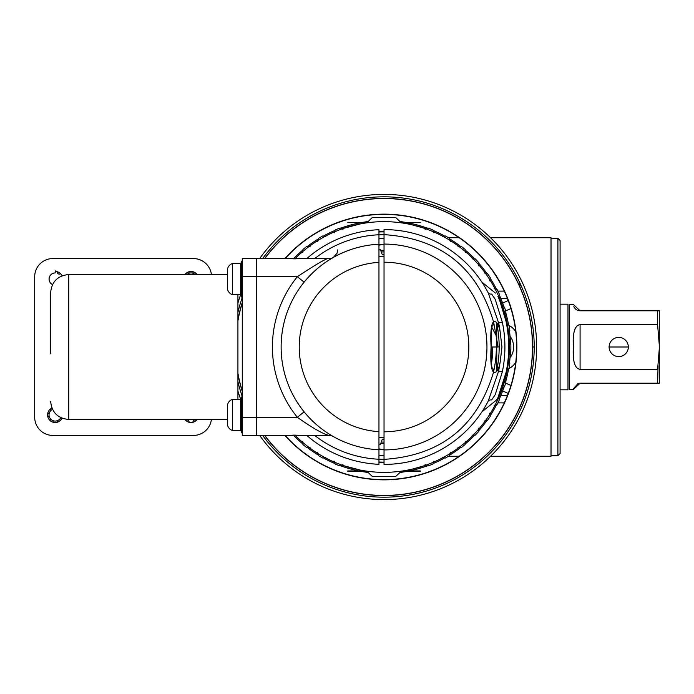 <?xml version="1.0" encoding="UTF-8"?>
<svg xmlns="http://www.w3.org/2000/svg" width="694" height="694" viewBox="0 0 694 694"><rect width="100%" height="100%" fill="white"/><g stroke="black" fill="none" stroke-linecap="round" stroke-linejoin="round"><path stroke-width="1.04" d="M495.507 333.363A112.298 112.298 0 0 0 493.66 322.632M384.034 234.702A112.298 112.298 0 0 0 378.959 234.815M509.379 347A125.345 125.345 0 0 0 295.184 258.576A125.345 125.345 0 0 1 509.379 347A125.345 125.345 0 0 1 295.184 435.424M378.959 459.185A112.298 112.298 0 0 0 384.034 459.298M493.66 371.368A112.298 112.298 0 0 0 496.34 347M496.514 322.415A115.135 115.135 0 0 1 496.514 371.585M496.765 371.316L496.765 322.684M384.034 231.397A115.603 115.603 0 0 0 378.959 231.51M384.034 462.135A115.135 115.135 0 0 1 378.959 462.022M378.959 231.978A115.135 115.135 0 0 1 384.034 231.865M378.959 462.49A115.603 115.603 0 0 0 384.034 462.603M332.79 257.752L331.585 258.454M304.744 281.391L308.934 276.637M313.809 271.77L318.199 267.893M322.059 264.839L325.391 262.427M326.111 261.933L328.193 260.554M328.444 260.389L331.819 258.315M332.07 258.168L333.016 257.621M304.102 411.82L297.344 417.302C312.612 428.068 323.17 434.106 329.034 435.424L256.476 435.424L329.034 435.424A8.701 8.701 0 0 1 333.32 436.552L333.042 436.396M332.99 436.361L332.218 435.919M332.14 435.875L330.934 435.164M330.795 435.077L328.817 433.845M326.891 432.596L326.414 432.275M323.925 430.54L321.6 428.814M316.664 424.806L314.746 423.097M314.182 422.585L311.727 420.234M309.255 417.71L306.731 414.934M329.034 435.424L256.476 435.424L256.476 258.576L256.476 435.424L242.275 435.424L242.275 258.576L329.025 258.576A8.701 8.701 0 0 0 333.32 257.448M304.102 282.18L297.344 276.698C317.531 263.373 328.089 257.335 329.025 258.576L331.238 258.298M306.791 258.576A117.407 117.407 0 0 1 378.959 229.697L378.959 464.303A117.407 117.407 0 0 1 306.791 435.424M378.959 244.21A102.92 102.92 0 0 0 328.271 260.502A102.92 102.92 0 0 1 378.959 244.21A102.92 102.92 0 0 0 281.122 347A102.92 102.92 0 0 0 378.959 449.79A102.92 102.92 0 0 1 281.122 347A102.92 102.92 0 0 1 378.959 244.21M491.968 367.69A4.346 4.129 118.1 0 1 493.529 372.192C491.118 369.807 490.302 361.409 491.083 347C490.302 332.626 491.118 324.237 493.529 321.808A4.346 4.129 61.9 0 1 491.968 326.31M384.034 459.359L384.034 229.593A117.407 117.407 0 0 1 488.203 292.825L498.656 322.996L502.343 322.224A120.877 120.877 0 0 1 502.343 371.776L495.23 394.686L491.647 399.909A8.701 3.886 27.5 0 0 488.203 401.175A117.407 117.407 0 0 1 384.034 464.407L384.034 459.359C440.725 455.663 477.229 426.61 493.529 372.192C496.47 373.294 498.7 369.833 500.209 361.8L501.944 347L500.209 332.2C498.7 324.167 496.47 320.706 493.529 321.808C477.229 267.39 440.725 238.337 384.034 234.641M475.52 273.41L477.429 275.848M479.034 278.008L480.283 279.751M480.569 280.168L481.176 281.053M482.009 282.302L483.267 284.236M484.091 285.555L484.542 286.301M485.002 287.073L485.635 288.149M485.991 288.773L487.058 290.682M500.209 361.8L498.665 371.004L488.203 401.175M487.058 403.318L485.991 405.227M485.366 406.302L485.002 406.927M484.811 407.248L484.091 408.436M483.267 409.755L482.573 410.848M482.373 411.152L482.018 411.698M481.176 412.947L480.569 413.832M480.283 414.249L479.034 415.992M477.429 418.152L475.52 420.59M498.665 371.004L502.343 371.776M488.203 292.825A8.701 3.886 152.5 0 0 491.647 294.091L495.221 299.305L502.343 322.224M491.734 327.056L495.984 335.263L498.084 347L491.17 347L491.257 330.865L492.046 326.163L491.543 326.579M486.936 345.074L486.815 341.691M486.425 336.564L485.835 331.897M485.167 327.915L484.048 322.71M486.936 348.917L486.815 352.309M486.425 357.436L485.861 361.921M485.141 366.206L484.525 369.199M484.586 368.93L485.158 366.128M485.826 362.155L486.416 357.479M486.815 352.344L486.919 349.611M384.034 244.08A102.92 102.92 0 0 1 486.954 347A102.92 102.92 0 0 1 384.034 449.92A102.92 102.92 0 0 0 486.954 347A102.92 102.92 0 0 0 384.034 244.08M499.697 300.502L497.928 296.321A124.66 124.66 0 0 1 497.928 397.679L506.047 372.548A124.66 124.66 0 0 0 506.047 321.443L499.697 300.502M495.455 400.906A8.701 8.701 -154.5 0 0 497.928 397.679A8.701 8.701 0 0 1 495.455 400.906L482.903 411.074L495.455 400.906M495.455 293.094L482.903 282.926L495.455 293.094M211.41 274.52A18.122 18.122 0 0 0 193.426 258.576L52.822 258.576A18.122 18.122 0 0 0 34.7 276.698L34.7 417.302A18.122 18.122 0 0 0 52.822 435.424L193.426 435.424A18.122 18.122 0 0 0 211.41 419.48M50.645 351.598L50.645 349.308M50.645 308.518L50.645 346.818M50.645 353.793L50.645 292.642C51.72 281.634 57.758 275.596 68.767 274.52L227.346 274.52L227.346 270.539L227.346 287.646L227.346 274.52M237.921 294.672L237.921 399.328M62.078 275.804A7.608 7.608 0 0 0 55.208 271.475M197.122 274.52A7.608 7.608 0 0 0 184.942 274.52M184.942 419.48A7.608 7.608 0 0 0 197.122 419.48M51.929 408.046A7.608 7.608 0 0 0 55.208 422.525A7.608 7.608 0 0 0 62.078 418.196M60.63 273.748A2.256 2.256 0 0 1 57.134 271.727M52.562 273.531A2.256 2.256 0 0 1 51.72 274.017M49.066 278.606A2.256 2.256 0 0 1 49.066 279.578M51.72 284.167A2.256 2.256 0 0 1 52.518 284.618A6.159 6.159 0 0 1 55.208 272.933L55.208 270.755M57.134 422.273A2.256 2.256 0 0 1 57.862 420.469M58.704 419.983A2.256 2.256 0 0 1 60.63 420.252M51.72 409.833A2.256 2.256 0 0 1 49.794 409.564M47.877 412.895A2.256 2.256 0 0 1 49.066 414.422M49.066 415.394A2.256 2.256 0 0 1 47.877 416.929M49.794 420.252A2.256 2.256 0 0 1 51.72 419.983M52.562 420.469A2.256 2.256 0 0 1 53.291 422.273M60.751 417.606A6.159 6.159 0 0 1 49.205 416.296A6.159 6.159 0 0 1 52.51 409.373M192.949 422.273A2.256 2.256 0 0 1 196.445 420.252M185.61 420.252A2.256 2.256 0 0 1 189.106 422.273M196.445 273.748A2.256 2.256 0 0 1 194.52 274.017M193.678 273.531A2.256 2.256 0 0 1 192.949 271.727M189.106 271.727A2.256 2.256 0 0 1 188.386 273.531M187.536 274.017A2.256 2.256 0 0 1 185.61 273.748M186.894 274.52A6.159 6.159 0 0 1 195.17 274.52M227.346 423.461L227.346 419.48L227.346 423.461A7.348 7.348 0 0 0 232.559 430.497L240.532 430.497L240.532 399.328L232.559 399.328A7.348 7.348 0 0 0 227.346 406.354L227.346 423.461L227.346 406.354M232.559 430.497L232.559 399.328M240.532 405.487L241.278 396.933L241.278 432.883L240.532 424.329M227.346 287.646A7.348 7.348 0 0 0 232.559 294.672L240.532 294.672L240.532 263.503L232.559 263.503A7.348 7.348 0 0 0 227.346 270.539M232.559 294.672L232.559 263.503M240.532 269.671L241.278 261.118L241.278 297.067L240.532 288.513L241.278 297.067M284.887 435.424A132.849 132.849 0 0 0 516.883 347A132.849 132.849 0 0 0 284.887 258.576M237.921 320.784A148.447 148.447 0 0 1 242.275 302.966M264.796 258.576A148.447 148.447 0 0 1 532.48 347A148.447 148.447 0 0 1 264.796 435.424M242.275 391.034A148.447 148.447 0 0 1 237.921 373.216M532.61 347A148.577 148.577 0 0 0 264.631 258.576A148.577 148.577 0 0 1 532.61 347A148.577 148.577 0 0 1 264.631 435.424A148.577 148.577 0 0 0 532.61 347M242.275 302.523A148.577 148.577 0 0 0 237.921 320.055A148.577 148.577 0 0 1 242.275 302.523M237.921 373.945A148.577 148.577 0 0 0 242.275 391.477A148.577 148.577 0 0 1 237.921 373.945M425.084 464.598L427.92 466.004A126.837 126.837 0 0 0 432.804 464.086L433.923 461.128M450.38 452.419L449.712 455.507A126.837 126.837 0 0 1 445.166 458.135L442.156 457.173M465.353 441.358L465.145 444.507A126.837 126.837 0 0 1 461.042 447.777L457.927 447.274M478.504 428.181L478.773 431.33A126.837 126.837 0 0 1 475.199 435.181L472.041 435.147M487.327 420.607L484.195 421.041L487.327 420.607A126.837 126.837 0 0 0 490.285 416.27L489.548 413.199M498.24 396.734L499.42 399.657A126.837 126.837 0 0 1 497.138 404.394L494.119 405.287M504.373 379.158L505.978 381.874A126.837 126.837 0 0 1 504.434 386.896L501.571 388.232M507.826 360.863L509.812 363.309A126.837 126.837 0 0 1 509.032 368.505L506.403 370.258M508.502 342.263L510.845 344.389A126.837 126.837 0 0 1 510.845 349.637L508.502 351.754M296 435.121L292.842 435.147L296 435.121M307 447.76L310.114 447.257L307 447.76A126.837 126.837 0 0 1 302.896 444.481L302.688 441.332M318.329 455.49L317.661 452.401L318.329 455.49A126.837 126.837 0 0 0 322.875 458.109L325.885 457.155L322.875 458.109M335.228 464.069L334.109 461.12L335.228 464.069A126.837 126.837 0 0 0 340.121 465.986L342.949 464.59L340.121 465.986M340.173 227.996L343.001 229.393L340.173 227.996A126.837 126.837 0 0 0 335.289 229.914L334.161 232.863L335.289 229.914M322.927 235.856L325.937 236.819L322.927 235.856A126.837 126.837 0 0 0 318.381 238.484L317.705 241.564L318.381 238.484M307.043 246.205L310.157 246.708L307.043 246.205A126.837 126.837 0 0 0 302.94 249.484L302.731 252.633M292.885 258.81L296.043 258.845M506.412 323.76L509.032 325.512A126.837 126.837 0 0 1 509.821 330.708L507.826 333.155M501.58 305.785L504.434 307.13A126.837 126.837 0 0 1 505.987 312.144L504.382 314.859M494.128 288.73L497.147 289.624A126.837 126.837 0 0 1 499.428 294.36L498.24 297.284M487.335 273.41L484.212 272.968L487.335 273.41A126.837 126.837 0 0 1 490.294 277.747L489.556 280.818M472.059 258.871L475.216 258.836A126.837 126.837 0 0 1 478.791 262.688L478.522 265.828M457.945 246.734L461.059 246.231A126.837 126.837 0 0 1 465.162 249.502L465.362 252.659M442.173 236.836L445.184 235.882A126.837 126.837 0 0 1 449.729 238.502L450.397 241.59M425.11 229.402L427.938 228.005A126.837 126.837 0 0 1 432.822 229.922L433.95 232.872M366.692 222.861L372.4 217.465L395.667 217.465L401.375 222.861M401.375 471.139L395.667 476.535L372.4 476.535L366.692 471.139M408.896 471.269L404.142 471.191M402.563 471.339L410.622 471.339L402.563 471.339M368.176 471.339L357.679 471.339L368.176 471.339C352.994 471.339 352.994 471.339 368.176 471.339L363.049 471.339L368.176 471.339M367.074 471.191L363.049 471.191L367.074 471.191M420.278 471.486L398.712 471.486L420.278 471.486M369.355 471.486L347.798 471.486L369.355 471.486C352.665 471.486 352.665 471.486 369.355 471.486M400.525 471.486L410.622 471.486L400.525 471.486M406.554 471.486L403.257 471.486L406.554 471.486M401.479 471.486L408.445 471.486L401.479 471.486M406.727 471.486L403.361 471.486L406.727 471.486M403.067 471.486L407.812 471.486L403.067 471.486M402.234 471.486L410.787 471.486L402.234 471.486M420.278 470.931L402.806 470.931L420.278 470.931M365.27 470.931L347.798 470.931L365.27 470.931M399.891 471.339L400.525 471.339L399.891 471.339M365.929 471.339L356.109 471.339L365.929 471.339M408.896 222.731L404.142 222.809M410.449 222.661L402.563 222.731L410.449 222.661M402.563 222.661L401.479 222.661L402.563 222.661M367.074 222.809L363.049 222.809L367.074 222.809M368.176 222.661C352.994 222.661 352.994 222.661 368.176 222.661L357.679 222.661L368.176 222.661M420.278 222.514L398.712 222.514L420.278 222.514M369.355 222.514L347.798 222.514L369.355 222.514C352.665 222.514 352.665 222.514 369.355 222.514M400.525 222.514L410.622 222.514L400.525 222.514M406.554 222.514L403.257 222.514L406.554 222.514M401.479 222.514L408.445 222.514L401.479 222.514M406.727 222.514L403.361 222.514L406.727 222.514M403.067 222.514L407.812 222.514L403.067 222.514M402.234 222.514L410.787 222.514L402.234 222.514M399.891 222.661L410.622 222.661L399.891 222.661M365.929 222.661L356.109 222.661L365.929 222.661M259.669 435.424A152.602 152.602 0 0 0 536.636 347A152.602 152.602 0 0 0 259.669 258.576M242.275 290.526A152.602 152.602 0 0 0 241.278 293.076M241 293.831A152.602 152.602 0 0 0 237.921 302.983M242.275 403.474A152.602 152.602 0 0 1 241.278 400.924M241 400.169A152.602 152.602 0 0 1 237.921 391.017M519.927 283.091L519.927 287.255M285.199 258.576A132.615 132.615 0 0 1 516.648 347A132.615 132.615 0 0 1 285.199 435.424M532.48 347L534.207 347A150.173 150.173 0 0 1 262.653 435.424M242.275 396.543A150.173 150.173 0 0 1 237.921 381.674M534.207 347A150.173 150.173 0 0 0 262.653 258.576M242.275 297.457A150.173 150.173 0 0 0 237.921 312.326M384.034 256.407A90.593 90.593 0 0 0 378.959 256.546L384.034 256.407M378.959 437.454A90.593 90.593 0 0 0 384.034 437.593L378.959 437.454M384.034 254.811L382.316 254.811L380.468 249.727A97.334 97.334 0 0 0 378.959 249.797A97.334 97.334 0 0 1 380.468 249.727A97.334 97.334 0 0 0 378.959 249.797A97.334 97.334 0 0 1 380.468 249.727M380.468 444.273A97.334 97.334 0 0 1 378.959 444.203A97.334 97.334 0 0 0 380.468 444.273A97.334 97.334 0 0 1 378.959 444.203A97.334 97.334 0 0 0 380.468 444.273L382.316 439.189L384.034 439.189M381.275 251.948A95.087 95.087 0 0 1 384.034 251.913M384.034 442.087A95.087 95.087 0 0 1 381.275 442.052L384.034 442.087M384.034 250.473L380.815 250.681M380.815 443.319L384.034 443.527M528.507 396.144L530.511 389.811M490.571 237.738L551.019 237.738L551.019 456.262L490.571 456.262M530.511 304.189L528.507 297.856M510.949 385.465L505.622 383.097M505.622 310.903L510.949 308.535M658.84 358.356L659.3 348.622L659.3 383.201L657.608 383.201L659.3 383.201M573.886 360.68L573.357 347C572.515 361.123 574.762 368.575 580.08 369.347L657.608 369.347L659.3 348.622L659.222 342.151M578.805 383.322L580.08 383.201L573.357 389.542L569.306 389.542L569.306 304.458L573.357 304.458L580.08 310.799L659.3 310.799L659.3 345.378L657.608 324.653L580.08 324.653C574.762 325.391 572.524 332.842 573.357 347L573.4 340.494M580.08 383.201L657.608 383.201L658.077 365.816M580.08 369.347L580.08 324.653L578.787 324.861M608.942 347L628.512 347L608.942 347M657.608 310.799L657.608 324.653M573.461 388.709L578.007 383.53M573.478 338.178L573.556 336.599M573.678 335.089L573.895 333.276M574.276 331.264L574.658 329.858M574.996 328.939L575.56 327.759M576.41 326.518L577.521 325.495M580.08 310.799L578.718 310.66M578.675 310.652L577.408 310.244M577.391 310.235L575.734 309.203M575.682 309.16L574.363 307.624M574.164 307.286L573.843 306.618M560.084 304.18L567.978 304.18L567.978 389.82L560.084 389.82M618.727 356.603A9.603 9.603 0 0 1 609.124 347A9.603 9.603 0 0 1 618.727 337.397A9.603 9.603 0 0 1 628.33 347A9.603 9.603 0 0 1 618.727 356.603M509.032 325.512A22.65 16.014 -90 0 1 515.763 331.663M515.763 362.337A22.65 16.014 -90 0 1 509.032 368.488M510.064 357.557A13.628 9.638 90 0 0 513.612 347A13.628 9.638 90 0 0 510.064 336.443M557.907 238.285L560.084 240.462L560.084 453.538L557.907 455.715L557.907 238.285L551.019 238.285M384.034 449.478A102.478 102.478 0 0 1 378.959 449.356M378.959 244.644A102.478 102.478 0 0 1 384.034 244.522M384.034 238.649L378.959 238.649M367.725 221.586A126.473 126.473 0 0 0 341.439 227.918A126.473 126.473 0 0 1 367.725 221.586M334.308 230.712A126.473 126.473 0 0 0 324.167 235.596A126.473 126.473 0 0 1 334.308 230.712M317.531 239.421A126.473 126.473 0 0 0 308.231 245.763A126.473 126.473 0 0 1 317.531 239.421M302.246 250.534A126.473 126.473 0 0 0 293.987 258.194A126.473 126.473 0 0 1 302.246 250.534M510.446 343.183A126.473 126.473 0 0 0 509.604 331.958A126.473 126.473 0 0 1 510.446 343.183M508.468 324.384A126.473 126.473 0 0 0 505.961 313.41A126.473 126.473 0 0 1 508.468 324.384M503.705 306.089A126.473 126.473 0 0 0 499.593 295.609A126.473 126.473 0 0 1 503.705 306.089M496.271 288.713A126.473 126.473 0 0 0 490.649 278.962A126.473 126.473 0 0 1 496.271 288.713M486.338 272.638A126.473 126.473 0 0 0 479.32 263.833A126.473 126.473 0 0 1 486.338 272.638M474.106 258.22A126.473 126.473 0 0 0 465.856 250.56A126.473 126.473 0 0 1 474.106 258.22M459.87 245.789A126.473 126.473 0 0 0 450.571 239.447A126.473 126.473 0 0 1 459.87 245.789M443.943 235.613A126.473 126.473 0 0 0 433.802 230.729A126.473 126.473 0 0 1 443.943 235.613M426.671 227.936A126.473 126.473 0 0 0 407.916 222.809A126.473 126.473 0 0 1 426.671 227.936M407.152 222.661A126.473 126.473 0 0 0 400.351 221.586A126.473 126.473 0 0 1 407.152 222.661M423.895 228.161L404.94 222.809M404.151 222.661L400.785 222.106M367.282 222.106L344.172 228.161M344.181 465.839L367.282 471.894M400.785 471.894L404.151 471.339M404.94 471.191L423.895 465.839M400.351 472.414A126.473 126.473 0 0 0 407.152 471.339A126.473 126.473 0 0 1 400.351 472.414M407.916 471.191A126.473 126.473 0 0 0 426.654 466.073A126.473 126.473 0 0 1 407.916 471.191M433.785 463.28A126.473 126.473 0 0 0 443.926 458.396A126.473 126.473 0 0 1 433.785 463.28M450.553 454.561A126.473 126.473 0 0 0 459.853 448.22A126.473 126.473 0 0 1 450.553 454.561M465.839 443.449A126.473 126.473 0 0 0 474.097 435.789A126.473 126.473 0 0 1 465.839 443.449M479.302 430.185A126.473 126.473 0 0 0 486.321 421.379A126.473 126.473 0 0 1 479.302 430.185M490.632 415.055A126.473 126.473 0 0 0 496.262 405.305A126.473 126.473 0 0 1 490.632 415.055M499.585 398.408A126.473 126.473 0 0 0 503.705 387.929A126.473 126.473 0 0 1 499.585 398.408M505.961 380.607A126.473 126.473 0 0 0 508.468 369.633A126.473 126.473 0 0 1 505.961 380.607M509.604 362.068A126.473 126.473 0 0 0 510.446 350.834A126.473 126.473 0 0 1 509.604 362.068M293.944 435.763A126.473 126.473 0 0 0 302.202 443.423A126.473 126.473 0 0 1 293.944 435.763M308.179 448.203A126.473 126.473 0 0 0 317.479 454.544A126.473 126.473 0 0 1 308.179 448.203M324.115 458.37A126.473 126.473 0 0 0 334.256 463.262A126.473 126.473 0 0 1 324.115 458.37M341.379 466.064A126.473 126.473 0 0 0 367.725 472.414A126.473 126.473 0 0 1 341.379 466.064M384.034 455.351L378.959 455.351M242.275 276.698L297.344 276.698A111.613 111.613 0 0 0 297.344 417.302L242.275 417.302M378.959 459.237A112.359 112.359 0 0 1 314.712 435.424M314.712 258.576A112.359 112.359 0 0 1 378.959 234.763M378.959 431.642A84.798 84.798 0 0 1 299.235 347A84.798 84.798 0 0 1 378.959 262.358M498.656 322.996A117.113 117.113 0 0 1 500.209 332.2M491.083 347L491.274 363.387L492.046 367.837L491.543 367.421M384.034 262.202A84.798 84.798 0 0 1 468.832 347A84.798 84.798 0 0 1 384.034 431.798M50.645 401.358C51.72 412.366 57.758 418.404 68.767 419.48L68.767 274.52M497.893 402.884L504.304 402.884M504.304 291.116L497.893 291.116M500.903 395.346L507.522 395.346M508.251 393.437L502.621 390.965M502.621 303.035L508.251 300.563M507.522 298.654L500.903 298.654M492.74 347A108.706 108.706 0 0 1 491.343 364.359M304.371 412.158L307.078 415.333M311.242 419.757L315.362 423.652M323.387 430.15L326.284 432.189M329.138 434.054L331.949 435.763M332.183 435.901L333.007 436.379M308.509 277.097L312.543 272.968M316.464 269.367L316.985 268.925M323.005 264.128L325.764 262.167M328.704 260.224L330.544 259.079M331.593 258.446L332.825 257.734M333.311 257.448L337.067 253.197L337.726 249.883M484.074 322.84L485.314 328.713M485.739 331.272L485.861 332.07M483.77 372.4L484.039 371.299M484.074 371.186L485.323 365.252M485.731 362.797L485.921 361.531M486.841 351.841L486.867 351.259M68.767 419.48L227.346 419.48M378.959 245.208L381.926 244.54M378.959 448.792L381.926 449.46M459.202 456.262L448.454 456.262M459.202 237.738L448.454 237.738M557.907 455.715L551.019 455.715"/></g></svg>
